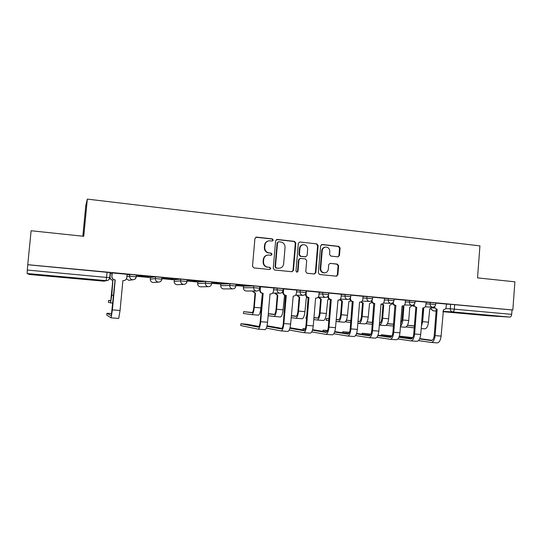 <?xml version="1.0" encoding="UTF-8"?>
<svg xmlns="http://www.w3.org/2000/svg" width="542" height="542" viewBox="0 0 542 542"><rect width="100%" height="100%" fill="white"/><g stroke="black" fill="none" stroke-linecap="round" stroke-linejoin="round"><path stroke-width="0.81" d="M273.27 240.079L272.335 238.893L256.549 237.118L254.923 238.487L252.504 266.224L253.866 267.917L269.686 269.51L270.817 268.541L269.875 267.362L267.836 267.152C264.984 266.569 263.541 264.767 263.514 261.759L263.71 259.455C264.137 256.847 265.607 255.37 268.127 255.025L271.081 255.262L272.043 254.293L271.102 253.114L269.069 252.897C266.224 252.294 264.781 250.492 264.747 247.484L264.95 245.18C265.35 242.647 266.772 241.183 269.211 240.79L272.341 241.034L273.27 240.079M272.274 241.034L272.85 240.174L271.915 238.995L255.81 237.227M269.679 269.503L270.397 268.581L269.462 267.402L267.836 267.152M270.98 255.262L271.63 254.367L270.688 253.189L269.069 252.897M485.652 315.051L468.776 313.818L485.652 315.051M54.823 276.19L42.276 275.322L67.608 277.49L54.823 276.19M259.835 286.501L253.785 285.939L243.521 286.169M236.021 284.286L229.896 283.71L220.858 284.062M211.773 282.023L205.567 281.433L197.796 281.915M187.078 279.726L180.777 279.123L174.328 279.726M161.922 277.389L155.527 276.766L150.439 277.504M337.937 256.861L339.461 255.526L340.085 247.999L338.811 246.359L322.165 244.489L320.62 245.831L318.357 272.87L319.658 274.516L336.494 276.196L337.869 274.841L338.621 265.736L337.341 264.096L330.044 263.344L328.696 264.699L328.323 269.232C327.964 271.427 326.738 272.64 324.644 272.87C322.117 272.612 320.817 271.135 320.735 268.453L322.226 250.661C322.551 248.554 323.716 247.348 325.715 247.057C328.33 247.24 329.692 248.717 329.8 251.495L329.55 254.449L330.837 256.095L337.937 256.861M27.75 264.692L31.118 230.75L83.746 236.305L87.33 199.104L479.934 245.899L477.529 277.877L514.9 281.826L512.834 310.004L27.75 264.692L27.31 270.038L109.674 277.7M295.79 243.053L294.469 241.38L277.233 239.442L275.627 240.804L273.256 268.317L274.598 269.997L292.057 271.738L293.466 270.356L295.79 243.053L295.329 243.148L294.008 241.475L276.535 239.537M299.895 241.989L316.833 243.886L318.134 245.553L315.864 272.619L314.468 273.988L307.07 273.256L305.756 271.603L306.691 260.567L305.376 258.907L300.336 258.392L298.974 259.753L297.998 271.278L297.016 272.24L295.966 271.075L298.324 243.338L299.895 241.989L316.833 243.886M446.357 304.15L450.626 304.313L450.28 308.798L511.689 314.36C511.465 316.067 510.849 316.982 509.846 317.09L487.875 315.729M136.171 276.278L150.425 277.606M161.807 278.663L174.321 279.821M186.963 281L197.789 282.003M211.665 283.29L220.851 284.143M235.905 285.546L243.514 286.251M82.831 236.204L85.805 205.391L87.33 199.104M512.834 310.004L512.014 309.97L511.689 314.36M27.832 264.747L110.161 272.606M27.141 273.52L106.144 280.648L103.793 281.163L29.39 274.469L27.141 273.52L27.31 270.038M127.072 274.293L112.119 272.931M152.498 276.698L137.831 275.329L152.498 276.63M136.191 276.027L149.003 277.158M148.996 277.213L136.198 275.966M177.546 279.035L163.149 277.694L177.546 278.967M161.828 278.412L173.081 279.394M173.081 279.455L161.834 278.351M202.125 281.332L187.999 280.011L202.132 281.264M186.99 280.749L196.739 281.596M196.732 281.657L186.997 280.688M226.265 283.581L212.396 282.287L226.271 283.513M211.685 283.046L219.977 283.757M219.977 283.812L211.692 282.985M249.964 285.79L236.346 284.523L249.97 285.729M235.933 285.295L242.816 285.878M242.809 285.939L235.933 285.241M273.751 287.958L259.862 286.711L259.699 289.963C259.713 291.853 260.621 292.971 262.416 293.324L263.155 293.351L260.702 321.704C260.167 326.42 259.293 328.892 258.073 329.136L240.756 325.539M296.67 290.099L283.188 288.866M319.191 292.199L306.149 290.986M341.311 294.259L328.709 293.073L328.615 294.57M363.052 296.291L350.87 295.139M381.216 304.076L381.372 304.082C382.957 303.974 383.892 303.073 384.17 301.372L384.549 298.283L372.652 297.172M390.22 339.292L396.188 339.753C398.14 339.583 399.393 337.266 399.949 332.808L402.069 305.973L402.415 306C403.98 305.891 404.901 304.99 405.179 303.303L405.552 300.248L394.054 299.17M422.97 307.87L423.112 307.876C424.65 307.775 425.558 306.88 425.829 305.207L426.195 302.172L415.091 301.135M426.059 302.267L430.24 302.409L430.118 304.015L435.666 304.509M405.409 300.349L409.508 300.478L409.379 302.097L414.976 302.592M384.407 298.398L388.418 298.507L388.282 300.139L393.932 300.647M363.038 296.413L366.954 296.501L366.819 298.147L372.53 298.662M341.304 294.401L345.118 294.462L344.983 296.122L350.749 296.65M319.177 292.348L322.89 292.389L322.754 294.062L328.581 294.597M296.657 290.268L300.268 290.275L300.126 291.969L306.02 292.511M273.73 288.154L277.233 288.127L277.091 289.834L283.06 290.383M127.004 275.018L129.782 274.36L136.286 275.011M431.29 342.449L437.042 342.89C439.189 342.74 440.544 340.478 441.1 336.094L443.458 309.726C444.975 309.624 445.863 308.737 446.134 307.077L446.5 304.062L435.775 303.066M112.045 273.717L110.263 273.554M435.788 302.91L430.24 302.409M415.104 300.979L409.508 300.478M394.068 299.015L388.418 298.507M372.659 297.023L366.954 296.501M350.884 294.99L345.118 294.462M328.723 292.924L322.89 292.389M306.162 290.824L300.268 290.275M283.202 288.683L277.233 288.127M512.014 309.97L450.626 304.313M268.337 240.953C266.142 241.515 264.882 242.952 264.543 245.269L264.95 245.18M268.656 252.972C265.81 252.369 264.374 250.567 264.347 247.565L264.543 245.269M267.423 255.119C265.058 255.587 263.69 257.05 263.31 259.516L263.71 259.455M267.423 267.199C264.577 266.617 263.141 264.814 263.107 261.813L263.31 259.516M291.901 271.732L293.005 270.397L295.329 243.148M278.663 241.759L277.545 242.708L275.465 266.847L276.406 268.019L279.144 268.256C281.718 267.958 283.222 266.481 283.649 263.832L285.058 247.382C285.031 244.401 283.608 242.606 280.79 241.996L278.663 241.759M278.209 241.813L277.545 242.708M279.232 268.256L275.98 268.066L275.045 266.894L277.118 242.802M314.279 273.981L315.363 272.653L317.626 245.634L316.332 243.981M300.105 258.419L298.507 259.814L297.531 271.312L297.998 271.278M296.826 272.226L297.531 271.312M307.653 249.137C307.544 246.319 306.149 244.828 303.466 244.659C301.454 244.964 300.275 246.176 299.943 248.29L299.408 254.611L300.729 256.278L305.776 256.8L307.124 255.438L307.653 249.137M302.822 244.767C300.898 245.14 299.78 246.339 299.475 248.372L299.943 248.29M305.519 256.833L300.254 256.346L298.94 254.679L299.475 248.372M325.119 247.145C323.168 247.47 322.029 248.67 321.711 250.736L322.226 250.661M324.428 272.883L324.13 272.904C321.609 272.646 320.308 271.176 320.227 268.493L321.711 250.736M336.264 276.183L337.327 274.869L338.079 265.783L336.806 264.15L330.234 263.351M337.964 256.867L338.919 255.594L339.543 248.087L338.269 246.441L321.535 244.571M110.907 300.607L108.603 300.444L108.42 302.375L112.878 303.195M108.603 300.444L110.744 300.986L112.811 280.309C110.886 279.95 109.918 278.805 109.904 276.894L110.026 276.86C110.04 278.778 111.008 279.923 112.939 280.289L111.767 295.214L110.554 303.005M110.338 273.561L110.026 276.86M111.815 313.567L106.964 313.262L106.788 315.166L111.11 317.842L112.384 309.868L115.216 279.916L114.823 279.916C112.824 279.536 111.815 278.351 111.794 276.352L112.126 272.89M112.255 272.877L111.923 276.318C111.943 278.317 112.953 279.509 114.965 279.896L115.216 279.916M123.867 280.62L122.878 280.648M106.964 313.262L111.306 315.735L115.073 279.943M127.072 274.259L126.753 277.68C126.428 279.482 125.337 280.471 123.481 280.648L122.878 280.614L120.067 310.478L118.718 318.432L111.137 317.849L118.718 318.432M252.389 312.497L243.622 311.657L251.962 312.7C252.809 312.47 253.426 310.668 253.798 307.3L255.031 293.195L255.506 293.208L254.273 307.341C253.764 311.894 252.938 314.319 251.8 314.624L243.453 313.479M255.031 293.195L252.294 291.04M252.762 291.047L255.506 293.208M262.335 293.825L260.898 307.903C260.384 312.449 259.537 314.861 258.365 315.159L251.8 314.624M259.015 326.514L247.159 324.258L240.926 323.73L258.236 327.138C259.144 326.955 259.794 325.119 260.194 321.616L262.64 293.344M260.485 286.711L260.207 289.963C260.228 291.86 261.136 292.978 262.931 293.33L263.155 293.351M273.751 287.944L273.473 291.183C273.168 292.937 272.165 293.879 270.451 294.008L270.011 293.974L267.579 322.246C267.043 326.955 266.149 329.421 264.889 329.665L258.188 329.143M274.543 314.36L268.317 313.696M268.304 313.845L274.096 314.536C275.031 314.319 275.688 312.538 276.068 309.191L277.267 295.214L274.598 293.12M277.267 295.214L277.795 295.227L276.596 309.245C276.081 313.757 275.194 316.155 273.934 316.44L268.141 315.695M275.119 293.134L277.795 295.227M284.509 295.837L283.107 309.794C282.585 314.299 281.684 316.691 280.39 316.975L273.934 316.44M284.706 295.844L285.675 295.688M296.311 316.196L291.345 315.627M291.325 315.817L295.857 316.345C296.874 316.135 297.578 314.367 297.958 311.061L299.13 297.192L296.515 295.16M299.13 297.192L299.712 297.212L298.534 311.108C298.012 315.579 297.07 317.958 295.695 318.229L291.169 317.666M297.084 295.173L299.712 297.212M306.311 297.809L304.929 311.657C304.414 316.115 303.445 318.479 302.043 318.75L295.695 318.229M306.487 297.822L307.91 297.443M306.562 318.716L306.013 318.635L306.162 316.867L306.711 316.928M306.718 316.887L306.162 316.853M313.947 317.748L317.246 318.12C318.35 317.917 319.096 316.176 319.482 312.89L320.627 299.143L318.093 297.253M320.627 299.143L321.25 299.164L320.105 312.944C319.577 317.382 318.574 319.726 317.09 319.99L313.791 319.59M318.682 297.179L321.25 299.164M327.741 299.753L326.392 313.479C325.871 317.903 324.848 320.247 323.33 320.505L317.09 319.99M327.91 299.76L329.509 299.259M313.96 317.565L317.72 317.991M328.852 320.627L326.196 320.302L326.345 318.54L329.001 318.838M329.008 318.737L326.345 318.527M336.169 319.631L338.283 319.868C339.468 319.672 340.247 317.944 340.64 314.692L341.758 301.054L339.57 299.801M341.758 301.054L342.436 301.081L341.311 314.753C340.782 319.15 339.726 321.474 338.133 321.724L336.013 321.474M340.037 299.469L342.436 301.081M348.811 301.664L347.49 315.281C346.968 319.665 345.891 321.982 344.272 322.226L338.133 321.724M348.973 301.67L350.85 300.918M336.182 319.468L338.77 319.753M350.749 322.49L346.06 321.934L346.175 320.579M350.911 320.566L346.358 320.187M358.005 321.481L358.973 321.582C360.234 321.399 361.053 319.692 361.446 316.46L362.544 302.937L360.667 302.063M362.544 302.937L363.262 302.971L362.158 316.528C361.629 320.884 360.518 323.181 358.824 323.425L357.856 323.31M361.196 301.867L363.262 302.971M369.536 303.54L368.242 317.043C367.713 321.392 366.588 323.682 364.861 323.92L358.824 323.425M369.685 303.547L371.887 302.389M358.018 321.325L359.468 321.481M346.202 321.968L346.345 320.214L350.898 320.701M372.429 322.395L367.076 321.901M379.468 323.276C380.735 322.937 381.554 321.25 381.914 318.201L382.984 304.794L381.29 304.082M382.984 304.794L383.743 304.828L382.672 318.269C382.171 322.436 381.053 324.712 379.319 325.105L385.118 325.586C386.941 325.363 388.119 323.093 388.655 318.784L389.725 305.37L392.598 303.493M381.961 304.035L383.743 304.828M379.475 323.147L379.834 323.181M367.049 321.955L372.422 322.531M372.273 324.312L365.857 323.588M393.58 324.197L387.449 323.594M400.626 324.252L402.042 319.916L403.092 306.616L402.042 306.345M403.092 306.616L403.898 306.657L402.841 319.99C402.537 323.005 401.744 325.112 400.463 326.304M402.333 305.993L403.898 306.657M409.772 307.192L408.729 320.491C408.194 324.766 406.967 327.009 405.043 327.226L400.416 326.846M409.969 307.206L412.625 305.241M387.408 323.669L393.573 324.319M393.431 326.101L386.134 325.288M414.379 325.959L407.482 325.268M421.568 323.371L422.733 308.391L423.715 308.452L422.685 321.677L421.31 326.616M422.875 308.405L423.715 308.452M422.746 308.222L423.532 308.432M429.731 308.994L428.478 322.172C427.943 326.413 426.669 328.635 424.657 328.838L421.161 328.547M429.691 308.994L432.265 307.165M407.435 325.356L414.366 326.081M414.23 327.849L406.08 326.955M282.016 328.384L267.043 325.762M266.915 326.318L281.203 328.919C282.206 328.75 282.91 326.928 283.303 323.459L285.478 295.417C283.717 295.072 282.822 293.96 282.809 292.091L282.883 291.176M285.695 295.437L286.271 295.451L283.873 323.547C283.337 328.222 282.389 330.674 281.041 330.905L266.339 328.086M283.649 288.872L283.371 292.097C283.391 293.974 284.286 295.085 286.047 295.431L286.271 295.451M293.222 296.081L290.627 324.089C290.085 328.75 289.123 331.189 287.741 331.419L287.727 331.413M293.425 296.095C295.112 295.973 296.101 295.038 296.399 293.297L296.67 290.085M289.889 328.283L303.764 330.674C304.861 330.512 305.607 328.709 306.013 325.275L308.134 297.477C306.399 297.131 305.525 296.034 305.505 294.177L305.525 293.96M308.351 297.497L308.974 297.517L306.63 325.363C306.088 329.997 305.085 332.422 303.608 332.639L289.238 330.037M306.393 290.993L306.122 294.191C306.142 296.047 307.023 297.151 308.757 297.497L308.974 297.517M319.191 292.185L318.926 295.37C318.628 297.097 317.653 298.025 315.993 298.147L315.593 298.114L313.262 325.898C312.72 330.512 311.697 332.93 310.193 333.14L303.737 332.646M290.038 327.734L304.604 330.207M305.336 328.73L303.025 328.594L305.241 328.994M312.463 330.18L325.932 332.395C327.124 332.239 327.91 330.457 328.317 327.056L330.39 299.496C328.764 299.191 327.903 298.161 327.795 296.413M330.6 299.516L331.277 299.543L328.987 327.151C328.445 331.738 327.375 334.136 325.783 334.339L311.731 331.928M328.615 294.597L328.479 296.25C328.499 298.093 329.36 299.184 331.06 299.523L331.277 299.543M337.991 300.153L335.505 327.666C334.963 332.246 333.872 334.638 332.253 334.834L325.925 334.353M338.167 300.16C339.8 300.044 340.762 299.123 341.053 297.402L341.311 294.252M312.612 329.685L326.792 331.982M327.605 330.505L323.066 330.159L327.456 330.891M334.644 332.022L347.72 334.082C348.994 333.94 349.827 332.178 350.234 328.804L352.259 301.481C350.776 301.223 349.929 300.295 349.719 298.696M352.469 301.501L353.194 301.528L350.952 328.899C350.41 333.452 349.278 335.823 347.578 336.013L333.838 333.757M350.491 297.653L350.437 298.269C350.457 300.099 351.311 301.176 352.984 301.515L353.194 301.528M363.052 296.278L362.801 299.408C362.517 301.115 361.568 302.029 359.956 302.138L359.583 302.111L357.361 329.414C356.812 333.947 355.667 336.311 353.933 336.501L347.727 336.026M334.787 331.568L348.601 333.723M349.454 332.327L342.788 331.704L349.278 332.727M356.433 333.818L369.136 335.742C370.491 335.606 371.365 333.865 371.771 330.518L373.75 303.432C372.374 303.208 371.548 302.355 371.27 300.878M373.96 303.452L374.732 303.486L372.544 330.627C371.995 335.132 370.809 337.476 368.994 337.659L355.552 335.532M372.036 300.092L372.022 300.254C372.042 302.07 372.876 303.141 374.522 303.466L374.732 303.486M381.372 304.082L381.006 304.069L378.838 331.128C378.289 335.62 377.09 337.957 375.24 338.14L369.156 337.673M356.582 333.398L370.037 335.423M370.911 334.15L362.212 333.228L370.728 334.516M377.855 335.566L390.193 337.381C391.615 337.253 392.537 335.525 392.943 332.212L394.881 305.349C393.587 305.146 392.787 304.36 392.462 302.985M395.077 305.37L395.897 305.41L393.756 332.314C393.207 336.785 391.968 339.109 390.05 339.278L376.893 337.266M393.228 302.348C393.316 304.076 394.136 305.092 395.694 305.39L395.897 305.41M377.998 335.18L391.1 337.09M392.002 335.918L381.324 334.726L391.812 336.257M398.905 337.273L410.877 338.987C412.387 338.865 413.35 337.158 413.756 333.872L415.843 307.26L413.295 305.024M415.843 307.26L416.71 307.3L414.616 333.98C414.061 338.411 412.774 340.708 410.748 340.871L397.875 338.96M414.081 304.489C414.257 306.088 415.064 307.023 416.507 307.28L416.71 307.3M423.024 307.876L420.7 334.468C420.145 338.885 418.837 341.175 416.784 341.331L410.924 340.884M399.054 336.921L411.812 338.73M412.726 337.646L400.152 336.203L412.537 337.957M419.603 338.946L431.229 340.566C432.814 340.451 433.81 338.764 434.223 335.505L436.263 309.109L433.776 307.002M436.263 309.109L437.164 309.157L435.124 335.62C434.562 340.01 433.221 342.28 431.1 342.429L418.499 340.613M434.596 306.542C434.826 308.039 435.619 308.906 436.967 309.143L437.164 309.157M419.752 338.615L432.177 340.335M271.915 238.995L272.335 238.893M269.462 267.402L269.875 267.362M270.688 253.189L271.102 253.114M243.378 287.795L253.629 287.66L259.672 288.222M243.527 286.135L243.385 287.761C243.399 289.57 244.273 290.647 246 290.979L256.393 291.061C254.571 290.708 253.649 289.57 253.629 287.66L253.785 285.939M220.716 285.695L229.74 285.444L235.865 286.013M220.858 284.028L220.716 285.668C220.73 287.497 221.617 288.581 223.379 288.92L232.552 288.879C230.696 288.52 229.761 287.375 229.74 285.444L229.896 283.71M197.647 283.568L205.411 283.188L211.617 283.771M197.796 281.887L197.647 283.541C197.667 285.383 198.568 286.474 200.357 286.82L200.757 286.833M174.172 281.393L180.622 280.892L186.922 281.488M174.328 279.706L174.178 281.373C174.192 283.229 175.113 284.333 176.936 284.685L177.464 284.685M150.283 279.184L155.358 278.547L161.76 279.164M150.439 277.484L150.283 279.171C150.297 281.041 151.232 282.158 153.088 282.511L153.84 282.49M431.913 307.883L434.23 307.998M445.619 308.567L450.28 308.798C450.3 310.566 451.093 311.609 452.645 311.928L443.004 311.372M436.114 310.972L433.099 310.796L436.107 311.067M442.977 311.691L487.922 315.735M509.846 317.09L452.645 311.928C453.546 311.806 454.108 310.864 454.332 309.109L454.67 304.611M110.324 272.545L109.843 277.646M425.931 303.852L430.118 304.015C430.138 305.803 430.937 306.853 432.523 307.172L432.665 307.185C434.386 307.084 435.382 306.189 435.666 304.482L435.788 302.876M405.281 301.948L409.379 302.097C409.4 303.893 410.219 304.956 411.825 305.281L411.981 305.288C413.695 305.187 414.698 304.279 414.982 302.565L415.104 300.945M384.278 300.011L388.282 300.139C388.309 301.955 389.136 303.025 390.775 303.357L390.931 303.364C392.652 303.256 393.655 302.341 393.939 300.62L394.068 298.988M362.91 298.039L366.819 298.147C366.846 299.977 367.686 301.061 369.353 301.399L369.522 301.406C371.243 301.291 372.246 300.37 372.53 298.635L372.666 296.989M341.169 296.034L344.983 296.122C345.003 297.971 345.864 299.062 347.558 299.401L347.734 299.414C349.461 299.292 350.464 298.364 350.749 296.616L350.884 294.956M319.042 294.001L322.754 294.062C322.775 295.925 323.649 297.03 325.369 297.375L325.566 297.382C327.293 297.26 328.296 296.318 328.587 294.563L328.723 292.89M296.515 291.928L300.126 291.969C300.146 293.845 301.034 294.956 302.788 295.309L302.998 295.315C304.726 295.187 305.735 294.238 306.027 292.47L306.169 290.783M273.588 289.828L277.091 289.834C277.111 291.725 278.012 292.849 279.801 293.202L280.024 293.215C281.759 293.08 282.768 292.124 283.06 290.343L283.209 288.642M205.567 281.433L205.411 283.188C205.425 285.139 206.38 286.291 208.27 286.664L208.548 286.671C210.303 286.515 211.333 285.532 211.624 283.73L211.78 281.976M180.777 279.123L180.622 280.892C180.635 282.856 181.604 284.028 183.528 284.401L183.833 284.408C185.601 284.245 186.631 283.249 186.929 281.44L187.085 279.672M155.527 276.766L155.358 278.547C155.378 280.532 156.367 281.718 158.325 282.091L158.657 282.104C160.432 281.928 161.469 280.925 161.767 279.11L161.929 277.328M126.842 276.738L129.619 276.163L136.117 276.806M129.782 274.36L129.619 276.163C129.633 278.168 130.642 279.36 132.641 279.74L133 279.753C134.789 279.564 135.832 278.554 136.123 276.732L136.293 274.936M136.266 276.779C135.94 278.581 134.856 279.577 133 279.753L128.813 280.302L126.415 278.839M129.965 280.194L128.847 280.302M161.882 279.15C161.563 280.952 160.486 281.935 158.657 282.104L153.122 282.517M187.017 281.481C186.705 283.276 185.642 284.252 183.833 284.408L176.97 284.692M413.898 306.284L412.462 305.668M107.12 272.152L106.144 280.648L106.503 280.661C108.4 280.485 109.511 279.482 109.836 277.653M430.687 308.859L433.099 310.796L430.904 308.764M103.8 281.163L105.412 280.898M264.347 247.565L264.747 247.484M263.107 261.813L263.514 261.759M256.163 237.227L256.549 237.118M293.005 270.397L293.466 270.356M276.799 239.544L277.233 239.442M294.008 241.475L294.469 241.38M275.045 266.894L275.465 266.847M275.98 268.066L276.406 268.019M278.107 268.283L278.541 268.236M317.626 245.634L318.134 245.553M315.363 272.653L315.864 272.619M298.507 259.814L298.974 259.753M298.94 254.679L299.408 254.611M300.254 256.346L300.729 256.278M305.078 256.861L305.559 256.793M320.227 268.493L320.735 268.453M336.806 264.15L337.341 264.096M338.079 265.783L338.621 265.736M337.327 274.869L337.869 274.841M321.657 244.577L322.165 244.489M338.269 246.441L338.811 246.359M339.543 248.087L340.085 247.999M338.919 255.594L339.461 255.526M111.767 295.214L113.617 295.37M120.067 310.478L112.384 309.868M243.609 311.67L243.446 313.5M254.815 293.181L255.289 293.188M254.273 307.341L260.898 307.903M240.912 323.764L240.756 325.586M262.931 293.33L262.416 293.324M267.579 322.246L260.702 321.704M260.207 289.963L259.699 289.963M277.057 295.194L277.585 295.207M276.596 309.245L283.107 309.794M298.927 297.172L299.502 297.192M298.534 311.108L304.929 311.657M306.244 316.874L306.088 318.662M320.424 299.123L321.047 299.143M320.105 312.944L326.392 313.479M326.453 318.554L326.304 320.329M341.562 301.04L342.232 301.067M341.311 314.753L347.49 315.281M362.347 302.924L363.065 302.951M362.158 316.528L368.242 317.043M382.794 304.773L383.553 304.807M382.672 318.269L388.655 318.784M402.902 306.596L403.702 306.637M402.841 319.99L408.729 320.491M422.685 321.677L428.478 322.172M286.047 295.431L285.478 295.417M290.627 324.089L283.873 323.547M283.371 292.097L282.809 292.091M308.757 297.497L308.134 297.477M313.262 325.898L306.63 325.363M306.122 294.191L305.505 294.177M303.093 328.642L302.985 329.936M331.06 299.523L330.39 299.496M335.505 327.666L328.987 327.151M328.479 296.25L327.951 296.237M323.168 330.213L323.073 331.379M352.984 301.515L352.259 301.481M357.361 329.414L350.952 328.899M342.923 331.765L342.835 332.822M374.522 303.466L373.75 303.432M378.838 331.128L372.544 330.627M362.374 333.289L362.3 334.258M395.694 305.39L394.881 305.349M399.949 332.808L393.756 332.314M381.527 334.787L381.453 335.688M416.507 307.28L415.646 307.239M420.7 334.468L414.616 333.98M400.389 336.264L400.321 337.097M436.967 309.143L436.066 309.096M441.1 336.094L435.124 335.62M236.021 284.238L235.872 285.973C235.58 287.768 234.557 288.744 232.809 288.893M259.828 286.461L259.679 288.181C259.388 289.963 258.371 290.932 256.63 291.074M208.548 286.671L200.398 286.826M280.024 293.215L272.619 293.093M302.998 295.315L295.607 295.139M325.566 297.382L318.174 297.165M347.734 299.414L340.342 299.157M369.522 301.406L362.117 301.115M390.931 303.364L383.519 303.053M411.981 305.288L404.549 304.956M392.476 303.805L392.896 304.103M432.584 307.178L425.226 306.826M412.428 305.742L413.851 306.277M110.168 272.497L109.687 277.619C109.382 279.455 108.319 280.471 106.503 280.661L103.888 281.169M255.865 237.22L256.251 237.118M276.549 239.53L276.948 239.435M278.71 268.304L279.144 268.256M305.295 256.861L305.776 256.8M324.13 272.904L324.644 272.87M264.889 329.665L258.175 329.143M287.741 331.419L281.163 330.911M302.91 329.922L303.019 328.628M322.964 331.365L323.059 330.193M342.7 332.802L342.788 331.738M362.124 334.238L362.205 333.255M381.25 335.654L381.324 334.753M400.084 337.063L400.145 336.23"/></g></svg>
